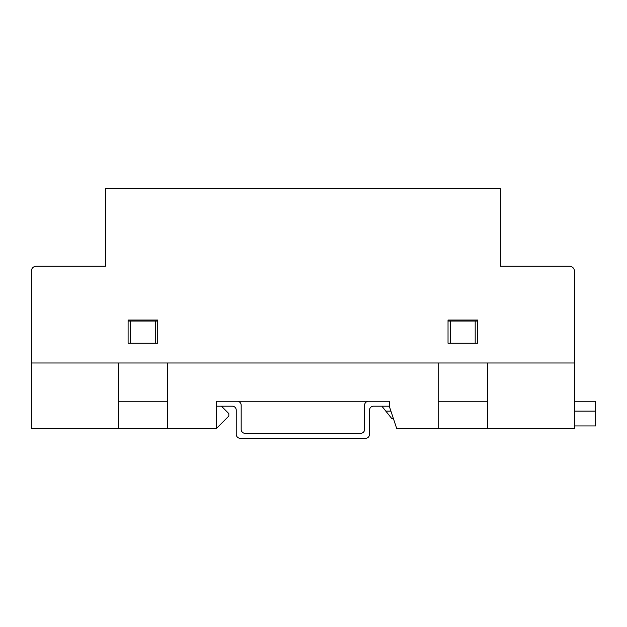 <?xml version="1.0" encoding="UTF-8"?>
<svg xmlns="http://www.w3.org/2000/svg" width="627" height="627" viewBox="0 0 627 627"><rect width="100%" height="100%" fill="white"/><g stroke="black" fill="none" stroke-linecap="round" stroke-linejoin="round"><path stroke-width="0.94" d="M487.532 362.994L574.418 362.994L574.418 428.406L487.532 428.406L487.532 362.994M118.244 428.406L31.35 428.406L31.35 362.994L118.244 362.994L118.244 428.406L167.613 428.406L167.613 362.994L438.163 362.994L438.163 428.406L487.532 428.406M438.163 428.406L396.687 428.406L389.281 406.194L389.281 401.256L216.487 401.256L216.487 428.406L167.613 428.406M221.425 406.194L228.831 413.601L228.831 416.069L216.487 428.406M128.112 321.032L157.738 321.032M448.031 321.032L477.656 321.032M167.613 401.256L118.244 401.256M438.163 401.256L487.532 401.256M475.188 321.032L475.188 343.243L450.499 343.243L450.499 321.032M155.269 321.032L155.269 343.243L130.581 343.243L130.581 321.032M393.395 418.538L391.75 418.538L385.824 411.132L390.927 411.132M574.418 425.937L595.65 425.937L595.65 401.256L574.418 401.256M574.418 411.132L595.65 411.132M385.824 411.132L381.874 406.194M389.281 401.256L368.551 401.256A3.95 3.95 0 0 0 364.6 405.207L364.6 429.393A3.95 3.95 0 0 1 360.65 433.343L245.126 433.343A3.95 3.95 0 0 1 241.176 429.393L241.176 405.207A3.95 3.95 0 0 0 237.225 401.256L216.487 401.256M216.487 406.194L232.288 406.194A3.95 3.95 0 0 1 236.238 410.144L236.238 434.331A3.95 3.95 0 0 0 240.188 438.281L365.588 438.281A3.95 3.95 0 0 0 369.538 434.331L369.538 410.144A3.95 3.95 0 0 1 373.488 406.194L389.281 406.194M128.112 320.044L157.738 320.044L128.112 320.044L128.112 343.243L157.738 343.243L157.738 320.044M448.031 320.044L477.656 320.044L448.031 320.044L448.031 343.243L477.656 343.243L477.656 320.044M569.481 266.232L500.37 266.232L569.481 266.232A4.938 4.938 0 0 1 574.418 271.162L574.418 362.994L31.35 362.994L31.35 271.162A4.938 4.938 0 0 1 36.288 266.232L105.407 266.232L105.407 188.719L500.37 188.719L500.37 266.232L500.37 217.138M36.288 266.232L105.407 266.232L105.407 217.138"/></g></svg>
